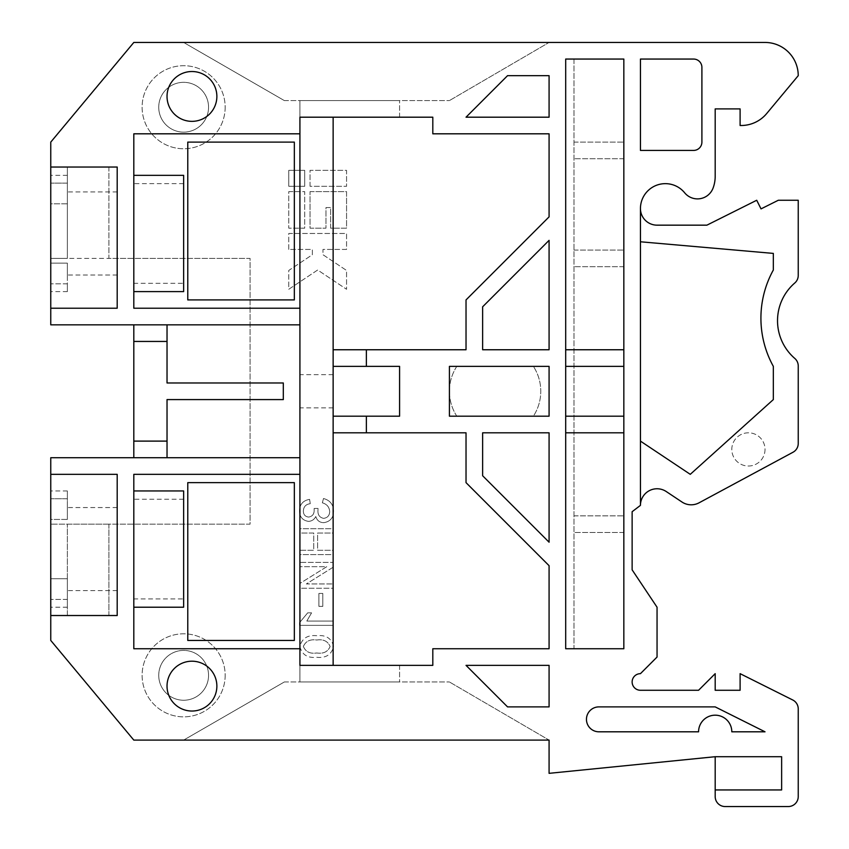 <?xml version="1.0" encoding="UTF-8"?>
<svg xmlns="http://www.w3.org/2000/svg" width="849" height="849" viewBox="0 0 849 849"><rect width="100%" height="100%" fill="white"/><g stroke="black" fill="none" stroke-linecap="round" stroke-linejoin="round"><path stroke-width="0.64" stroke-dasharray="4.25 3.18" d="M299.92 391.283L299.92 374.664L299.92 391.283M333.137 391.283L333.137 374.664L333.137 391.283M158.731 675.326A24.918 24.918 0 0 0 183.639 700.245A24.918 24.918 0 0 0 208.557 675.326A24.918 24.918 0 0 1 183.639 700.245A24.918 24.918 0 0 1 158.731 675.326A24.918 24.918 0 0 1 183.639 650.408A24.918 24.918 0 0 1 208.557 675.326A24.918 24.918 0 0 0 183.639 650.408A24.918 24.918 0 0 0 158.731 675.326M225.165 675.326A41.527 41.527 0 0 1 183.639 716.853A41.527 41.527 0 0 1 142.112 675.326A41.527 41.527 0 0 1 183.639 633.8A41.527 41.527 0 0 1 225.165 675.326A41.527 41.527 0 0 1 183.639 716.853A41.527 41.527 0 0 1 142.112 675.326A41.527 41.527 0 0 1 183.639 633.8A41.527 41.527 0 0 1 225.165 675.326M158.731 107.229A24.918 24.918 0 0 0 183.639 132.147A24.918 24.918 0 0 0 208.557 107.229A24.918 24.918 0 0 1 183.639 132.147A24.918 24.918 0 0 1 158.731 107.229A24.918 24.918 0 0 1 183.639 82.321A24.918 24.918 0 0 1 208.557 107.229A24.918 24.918 0 0 0 183.639 82.321A24.918 24.918 0 0 0 158.731 107.229M225.165 107.229A41.527 41.527 0 0 1 183.639 148.755A41.527 41.527 0 0 1 142.112 107.229A41.527 41.527 0 0 1 183.639 65.702A41.527 41.527 0 0 1 225.165 107.229A41.527 41.527 0 0 1 183.639 148.755A41.527 41.527 0 0 1 142.112 107.229A41.527 41.527 0 0 1 183.639 65.702A41.527 41.527 0 0 1 225.165 107.229M765.023 449.418A16.609 16.609 0 0 1 748.415 466.027A16.609 16.609 0 0 1 731.806 449.418A16.609 16.609 0 0 1 748.415 432.81A16.609 16.609 0 0 1 765.023 449.418A16.609 16.609 0 0 1 748.415 466.027A16.609 16.609 0 0 1 731.806 449.418A16.609 16.609 0 0 1 748.415 432.81A16.609 16.609 0 0 1 765.023 449.418M715.187 756.714L715.187 796.585A9.965 9.965 0 0 0 725.152 806.55L788.275 806.55A9.965 9.965 0 0 0 798.24 796.585L798.24 708.894A9.965 9.965 0 0 0 792.733 699.979L740.105 673.66L740.105 690.269L715.187 690.269L715.187 673.66L698.578 690.269L640.443 690.269A8.31 8.31 0 0 1 632.134 681.97A8.31 8.31 0 0 1 640.443 673.66L657.052 657.052L657.052 607.215L632.134 569.849L632.134 511.703L640.443 505.367A16.609 16.609 0 0 1 666.263 491.55L681.97 502.014A16.609 16.609 0 0 0 699.056 502.82L793.008 452.241A9.965 9.965 0 0 0 798.24 443.465L798.24 365.961A9.965 9.965 0 0 0 794.791 358.427A49.836 49.836 0 0 1 794.791 282.982A9.965 9.965 0 0 0 798.24 275.437L798.24 200.258L778.31 200.258L761.033 208.886L756.714 200.258L706.888 225.165L657.052 225.165A16.609 16.609 0 0 1 640.443 208.557A24.918 24.918 0 0 1 684.644 192.787A16.609 16.609 0 0 0 713.043 188.149A33.217 33.217 0 0 0 715.187 176.39L715.187 108.895L740.105 108.895L740.105 125.503L741.156 125.503A33.217 33.217 0 0 0 766.679 113.554L798.24 75.667A33.217 33.217 0 0 0 765.023 42.45L133.813 42.45L50.76 142.112L50.76 258.393L67.368 258.393L67.368 167.03L108.895 167.03L108.895 258.393L250.084 258.393L250.084 524.162L108.895 524.162L108.895 615.525L67.368 615.525L67.368 524.162L50.76 524.162L50.76 640.443L133.813 740.105L549.08 740.105L549.08 773.333L715.187 756.714L781.632 756.714L781.632 789.941L715.187 789.941M760.916 318.195A99.662 99.662 0 0 0 773.333 366.365L773.333 399.582L690.269 474.336L640.443 441.109L640.443 241.785L773.333 253.405L773.333 270.014A99.662 99.662 0 0 0 760.916 318.195M586.457 719.347A12.459 12.459 0 0 1 598.916 706.888L715.187 706.888L765.023 731.806L731.806 731.806A16.609 16.609 0 0 0 715.187 715.187A16.609 16.609 0 0 0 698.578 731.806L598.916 731.806A12.459 12.459 0 0 1 586.457 719.347M167.03 686.119A24.918 24.918 0 0 0 191.948 711.038A24.918 24.918 0 0 0 216.866 686.119A24.918 24.918 0 0 0 191.948 661.201A24.918 24.918 0 0 0 167.03 686.119M167.03 96.436A24.918 24.918 0 0 0 191.948 121.354A24.918 24.918 0 0 0 216.866 96.436A24.918 24.918 0 0 0 191.948 71.518A24.918 24.918 0 0 0 167.03 96.436M449.418 391.283A45.676 45.676 0 0 1 456.815 366.365L533.384 366.365A45.676 45.676 0 0 1 533.384 416.19L456.815 416.19A45.676 45.676 0 0 1 456.815 366.365L533.384 366.365A45.676 45.676 0 0 1 533.384 416.19L456.815 416.19A45.676 45.676 0 0 1 449.418 391.283M183.639 598.916L183.639 499.244L183.639 598.916L133.813 598.916L133.813 499.244L133.813 598.916M183.639 499.244L133.813 499.244M133.813 490.945L133.813 607.215L133.813 490.945M183.639 283.311L183.639 183.639L183.639 283.311L133.813 283.311L133.813 183.639L133.813 283.311M183.639 183.639L133.813 183.639M133.813 175.34L133.813 291.61L133.813 175.34M50.76 578.742L50.76 549.08L50.76 607.215L50.76 578.742L67.368 578.742L67.368 590.607L67.368 578.742L50.76 578.742M117.194 549.08L117.194 590.607L117.194 549.08M50.76 263.126L50.76 233.475L50.76 291.61L50.76 263.126L67.368 263.126L67.368 275.002L67.368 263.126L50.76 263.126M117.194 233.475L117.194 275.002L117.194 233.475M288.756 249.426L288.756 233.475L346.562 233.475L346.562 249.426L322.981 249.426L322.981 254.732L346.562 270.46L346.562 289.286L317.664 270.014L288.756 289.286L288.756 270.46L312.347 254.732L312.347 249.426L288.756 249.426L288.756 233.475L346.562 233.475L346.562 249.426L322.981 249.426L322.981 254.732L346.562 270.46L346.562 289.286L317.664 270.014L288.756 289.286L288.756 270.46L312.347 254.732L312.347 249.426L288.756 249.426M310.023 191.619L346.562 191.619L346.562 228.158L330.622 228.158L330.622 207.559L325.963 207.559L325.963 228.158L310.023 228.158L310.023 191.619L346.562 191.619L346.562 228.158L330.622 228.158L330.622 207.559L325.963 207.559L325.963 228.158L310.023 228.158L310.023 191.619M288.756 191.619L304.706 191.619L304.706 228.158L288.756 228.158L288.756 191.619L304.706 191.619L304.706 228.158L288.756 228.158L288.756 191.619M310.023 186.302L310.023 170.352L346.562 170.352L346.562 186.302L310.023 186.302L310.023 170.352L346.562 170.352L346.562 186.302L310.023 186.302M288.756 170.352L304.706 170.352L304.706 186.302L288.756 186.302L288.756 170.352L304.706 170.352L304.706 186.302L288.756 186.302L288.756 170.352M299.485 622.773L299.485 625.363L333.137 625.363L333.137 621.054L306.818 621.054L311.572 612.851L307.688 612.851L299.485 622.773L299.485 625.363L333.137 625.363L333.137 621.054L306.818 621.054L311.572 612.851L307.688 612.851L299.485 622.773M299.92 583.443L299.92 588.261L333.137 588.261L333.137 583.942L306.362 583.942L333.137 567.238L333.137 562.378L299.92 562.378L299.92 566.686L326.769 566.686L299.92 583.443L299.92 588.261L333.137 588.261L333.137 583.942L306.362 583.942L333.137 567.238L333.137 562.378L299.92 562.378L299.92 566.686L326.769 566.686L299.92 583.443M299.485 510.79C299.612 516.945 302.626 520.479 308.516 521.382C311.838 521.169 314.257 519.546 315.796 516.51C316.964 520.479 319.606 522.538 323.734 522.676C330.282 521.657 333.561 517.72 333.572 510.854C333.264 504.338 329.9 500.22 323.49 498.522L322.355 502.831C326.844 504.094 329.285 506.98 329.688 511.48C329.571 515.534 327.555 517.826 323.618 518.368C319.468 517.466 317.6 514.717 317.993 510.111L318.035 508.445L314.151 508.445L314.151 510.069C314.247 514.069 312.421 516.404 308.665 517.073C305.184 516.659 303.411 514.643 303.369 511.034C303.581 506.694 305.884 504.242 310.278 503.69L309.588 499.382C303.135 500.454 299.771 504.264 299.485 510.79C299.612 516.945 302.626 520.479 308.516 521.382C311.838 521.169 314.257 519.546 315.796 516.51C316.964 520.479 319.606 522.538 323.734 522.676C330.282 521.657 333.561 517.72 333.572 510.854C333.264 504.338 329.9 500.22 323.49 498.522L322.355 502.831C326.844 504.094 329.285 506.98 329.688 511.48C329.571 515.534 327.555 517.826 323.618 518.368C319.468 517.466 317.6 514.717 317.993 510.111L318.035 508.445L314.151 508.445L314.151 510.069C314.247 514.069 312.421 516.404 308.665 517.073C305.184 516.659 303.411 514.643 303.369 511.034C303.581 506.694 305.884 504.242 310.278 503.69L309.588 499.382C303.135 500.454 299.771 504.264 299.485 510.79M640.443 150.422L640.443 59.059L693.601 59.059A8.31 8.31 0 0 1 701.9 67.368L701.9 142.112A8.31 8.31 0 0 1 693.601 150.422L640.443 150.422L693.601 150.422A8.31 8.31 0 0 0 701.9 142.112L701.9 67.368A8.31 8.31 0 0 0 693.601 59.059L640.443 59.059L640.443 150.422L640.443 59.059L693.601 59.059A8.31 8.31 0 0 1 701.9 67.368L701.9 142.112A8.31 8.31 0 0 1 693.601 150.422L640.443 150.422M623.835 59.059L623.835 648.742L573.998 648.742L573.998 59.059L623.835 59.059L623.835 648.742L573.998 648.742L573.998 59.059L623.835 59.059L565.689 59.059L565.689 648.742L623.835 648.742L623.835 432.81L573.998 432.81L623.835 432.81L623.835 366.365L573.998 366.365L623.835 366.365L623.835 59.059M299.92 550.29L299.92 554.609L333.137 554.609L333.137 550.29L317.611 550.29L317.611 533.034L333.137 533.034L333.137 528.715L299.92 528.715L299.92 533.034L313.727 533.034L313.727 550.29L299.92 550.29L299.92 554.609L333.137 554.609L333.137 550.29L317.611 550.29L317.611 533.034L333.137 533.034L333.137 528.715L299.92 528.715L299.92 533.034L313.727 533.034L313.727 550.29L299.92 550.29M318.906 593.44L318.906 606.377L322.79 606.377L322.79 593.44L318.906 593.44L318.906 606.377L322.79 606.377L322.79 593.44L318.906 593.44M333.572 646.492C331.609 638.331 326.005 634.744 316.762 635.721C307.561 634.776 301.947 638.363 299.92 646.492C301.883 654.675 307.508 658.272 316.762 657.296C325.974 658.24 331.577 654.643 333.572 646.492C331.609 638.331 326.005 634.744 316.762 635.721C307.561 634.776 301.947 638.363 299.92 646.492C301.883 654.675 307.508 658.272 316.762 657.296C325.974 658.24 331.577 654.643 333.572 646.492M167.03 324.838L167.03 382.973L283.311 382.973L283.311 399.582L167.03 399.582L167.03 457.717L299.92 457.717L299.92 324.838L50.76 324.838L50.76 258.393L250.084 258.393L250.084 524.162L50.76 524.162L50.76 457.717L133.813 457.717L133.813 324.838M167.03 341.447L133.813 341.447M167.03 441.109L133.813 441.109M133.813 648.742L299.92 648.742L299.92 474.336L133.813 474.336L133.813 648.742M294.338 640.443L187.778 640.443L187.778 482.635L294.338 482.635L294.338 640.443M133.813 308.219L299.92 308.219L299.92 133.813L133.813 133.813L133.813 308.219M187.778 142.112L294.338 142.112L294.338 299.92L187.778 299.92L187.778 142.112M623.835 532.472L573.998 532.472L623.835 532.472M573.998 515.863L623.835 515.863L573.998 515.863M623.835 416.19L565.689 416.19M623.835 349.756L565.689 349.756M623.835 266.692L573.998 266.692L623.835 266.692M573.998 250.084L623.835 250.084L573.998 250.084M623.835 158.731L573.998 158.731L623.835 158.731M573.998 142.112L623.835 142.112L573.998 142.112M565.689 366.365L623.835 366.365M565.689 432.81L623.835 432.81M432.81 117.194L299.92 117.194L299.92 100.585L399.582 100.585L299.92 100.585L299.92 117.194L333.137 117.194L333.137 349.756L466.027 349.756L466.027 299.92L549.08 216.866L549.08 133.813L432.81 133.813L432.81 117.194M399.582 366.365L333.137 366.365L333.137 416.19L399.582 416.19L399.582 366.365M466.027 432.81L333.137 432.81L333.137 665.361L432.81 665.361L432.81 648.742L549.08 648.742L549.08 565.689L466.027 482.635L466.027 432.81M299.92 324.838L299.92 308.219M299.92 474.336L299.92 457.717M333.137 349.756L333.137 366.365M333.137 416.19L333.137 432.81M299.92 665.361L399.582 665.361L299.92 665.361L299.92 681.97L399.582 681.97L299.92 681.97L299.92 665.361M50.76 203.824L50.76 233.475L50.76 183.129L50.76 203.824L67.368 203.824L67.368 191.948L67.368 203.824L50.76 203.824M50.76 183.129L50.76 175.34L50.76 183.129L67.368 183.129L67.368 203.824L67.368 183.129L50.76 183.129M549.08 740.105L183.639 740.105L549.08 740.105L449.418 681.97L549.08 740.105M640.443 441.109L640.443 505.367M640.443 208.557L640.443 241.785M549.08 42.45L183.639 42.45L549.08 42.45L449.418 100.585L549.08 42.45M50.76 519.429L50.76 549.08L50.76 498.734L50.76 519.429L67.368 519.429L67.368 507.553L67.368 519.429L50.76 519.429M50.76 498.734L50.76 490.945L50.76 498.734L67.368 498.734L67.368 519.429L67.368 498.734L50.76 498.734M50.76 308.219L117.194 308.219L117.194 167.03L50.76 167.03M50.76 615.525L117.194 615.525L117.194 474.336L50.76 474.336M167.03 457.717L133.813 457.717M449.418 366.365L449.418 416.19L549.08 416.19L549.08 366.365L449.418 366.365M549.08 240.352L482.635 306.797L482.635 349.756L549.08 349.756L549.08 240.352M549.08 432.81L482.635 432.81L482.635 475.758L549.08 542.203L549.08 432.81M183.639 291.61L183.639 175.34M183.639 607.215L183.639 490.945M108.895 167.03L108.895 258.393L67.368 258.393L67.368 167.03L108.895 167.03M108.895 524.162L108.895 615.525L67.368 615.525L67.368 524.162L108.895 524.162M67.368 183.129L67.368 175.34L67.368 183.129M67.368 498.734L67.368 490.945L67.368 498.734M67.368 599.426L50.76 599.426L67.368 599.426L67.368 607.215L67.368 578.742L67.368 599.426M67.368 283.821L50.76 283.821L67.368 283.821L67.368 291.61L67.368 263.126L67.368 283.821M549.08 117.194L549.08 75.667L507.553 75.667L466.027 117.194L549.08 117.194M549.08 665.361L466.027 665.361L507.553 706.888L549.08 706.888L549.08 665.361M284.341 100.585L449.418 100.585L284.341 100.585L183.639 42.45L284.341 100.585M284.341 681.97L449.418 681.97L284.341 681.97L183.639 740.105L284.341 681.97M399.582 117.194L399.582 100.585L399.582 117.194M399.582 665.361L399.582 681.97L399.582 665.361M303.369 646.46C305.672 641.186 310.14 639.042 316.762 640.029C323.405 639.032 327.852 641.186 330.123 646.503C327.852 651.82 323.405 653.974 316.762 652.977C310.076 654.006 305.608 651.83 303.369 646.46C305.672 641.186 310.14 639.042 316.762 640.029C323.405 639.032 327.852 641.186 330.123 646.503C327.852 651.82 323.405 653.974 316.762 652.977C310.076 654.006 305.608 651.83 303.369 646.46M333.137 407.891L299.92 407.891M117.194 590.607L67.368 590.607M117.194 275.002L67.368 275.002M117.194 191.948L67.368 191.948M117.194 507.553L67.368 507.553M67.368 175.34L50.76 175.34M67.368 490.945L50.76 490.945M67.368 607.215L50.76 607.215M67.368 291.61L50.76 291.61M333.137 374.664L299.92 374.664"/><path stroke-width="1.27" d="M50.76 167.03L50.76 308.219L117.194 308.219L117.194 167.03L50.76 167.03L50.76 142.112L133.813 42.45L765.023 42.45A33.217 33.217 0 0 1 798.24 75.667L766.679 113.554A33.217 33.217 0 0 1 741.156 125.503L740.105 125.503L740.105 108.895L715.187 108.895L715.187 176.39A33.217 33.217 0 0 1 713.043 188.149A16.609 16.609 0 0 1 684.644 192.787A24.918 24.918 0 0 0 640.443 208.557L640.443 505.367L632.134 511.703L632.134 569.849L657.052 607.215L657.052 657.052L640.443 673.66A8.31 8.31 0 0 0 632.134 681.97A8.31 8.31 0 0 0 640.443 690.269L698.578 690.269L715.187 673.66L715.187 690.269L740.105 690.269L740.105 673.66L792.733 699.979A9.965 9.965 0 0 1 798.24 708.894L798.24 796.585A9.965 9.965 0 0 1 788.275 806.55L725.152 806.55A9.965 9.965 0 0 1 715.187 796.585L715.187 756.714L781.632 756.714L781.632 789.941L715.187 789.941M640.443 208.557A16.609 16.609 0 0 0 657.052 225.165L706.888 225.165L756.714 200.258L761.033 208.886L778.31 200.258L798.24 200.258L798.24 275.437A9.965 9.965 0 0 1 794.791 282.982A49.836 49.836 0 0 0 794.791 358.427A9.965 9.965 0 0 1 798.24 365.961L798.24 443.465A9.965 9.965 0 0 1 793.008 452.241L699.056 502.82A16.609 16.609 0 0 1 681.97 502.014L666.263 491.55A16.609 16.609 0 0 0 640.443 505.367M640.443 441.109L690.269 474.336L773.333 399.582L773.333 366.365A99.662 99.662 0 0 1 773.333 270.014L773.333 253.405L640.443 241.785M598.916 706.888A12.459 12.459 0 0 0 586.457 719.347A12.459 12.459 0 0 0 598.916 731.806L698.578 731.806A16.609 16.609 0 0 1 715.187 715.187A16.609 16.609 0 0 1 731.806 731.806L765.023 731.806L715.187 706.888L598.916 706.888M167.03 686.119A24.918 24.918 0 0 0 191.948 711.038A24.918 24.918 0 0 0 216.866 686.119A24.918 24.918 0 0 0 191.948 661.201A24.918 24.918 0 0 0 167.03 686.119M167.03 96.436A24.918 24.918 0 0 0 191.948 121.354A24.918 24.918 0 0 0 216.866 96.436A24.918 24.918 0 0 0 191.948 71.518A24.918 24.918 0 0 0 167.03 96.436M133.813 490.945L183.639 490.945L183.639 607.215L133.813 607.215M133.813 175.34L183.639 175.34L183.639 291.61L133.813 291.61M167.03 457.717L167.03 399.582L283.311 399.582L283.311 382.973L167.03 382.973L167.03 324.838M133.813 324.838L133.813 457.717M50.76 474.336L50.76 615.525L117.194 615.525L117.194 474.336L50.76 474.336L50.76 457.717L299.92 457.717L299.92 474.336L133.813 474.336L133.813 648.742L299.92 648.742L299.92 665.361L432.81 665.361L432.81 648.742L549.08 648.742L549.08 565.689L466.027 482.635L466.027 432.81L333.137 432.81L333.137 416.19L399.582 416.19L399.582 366.365L333.137 366.365L333.137 349.756L466.027 349.756L466.027 299.92L549.08 216.866L549.08 133.813L432.81 133.813L432.81 117.194L299.92 117.194L299.92 133.813L299.92 117.194L333.137 117.194L333.137 349.756M299.92 308.219L299.92 133.813L133.813 133.813L133.813 308.219L299.92 308.219L299.92 324.838L50.76 324.838L50.76 308.219M565.689 59.059L565.689 648.742L623.835 648.742L623.835 59.059L565.689 59.059M333.137 432.81L333.137 665.361L299.92 665.361L299.92 474.336M50.76 615.525L50.76 640.443L133.813 740.105L549.08 740.105L549.08 773.333L715.187 756.714M640.443 150.422L693.601 150.422A8.31 8.31 0 0 0 701.9 142.112L701.9 67.368A8.31 8.31 0 0 0 693.601 59.059L640.443 59.059L640.443 150.422M466.027 665.361L507.553 706.888L549.08 706.888L549.08 665.361L466.027 665.361M549.08 75.667L507.553 75.667L466.027 117.194L549.08 117.194L549.08 75.667M482.635 432.81L482.635 475.758L549.08 542.203L549.08 432.81L482.635 432.81M482.635 306.797L482.635 349.756L549.08 349.756L549.08 240.352L482.635 306.797M449.418 416.19L549.08 416.19L549.08 366.365L449.418 366.365L449.418 416.19M333.137 366.365L333.137 416.19M299.92 457.717L299.92 324.838M565.689 349.756L623.835 349.756M623.835 366.365L565.689 366.365M565.689 416.19L623.835 416.19M623.835 432.81L565.689 432.81M167.03 441.109L133.813 441.109M167.03 341.447L133.813 341.447M294.338 142.112L294.338 299.92L187.778 299.92L187.778 142.112L294.338 142.112M187.778 640.443L187.778 482.635L294.338 482.635L294.338 640.443L187.778 640.443M366.365 349.756L366.365 366.365M366.365 416.19L366.365 432.81"/></g></svg>
